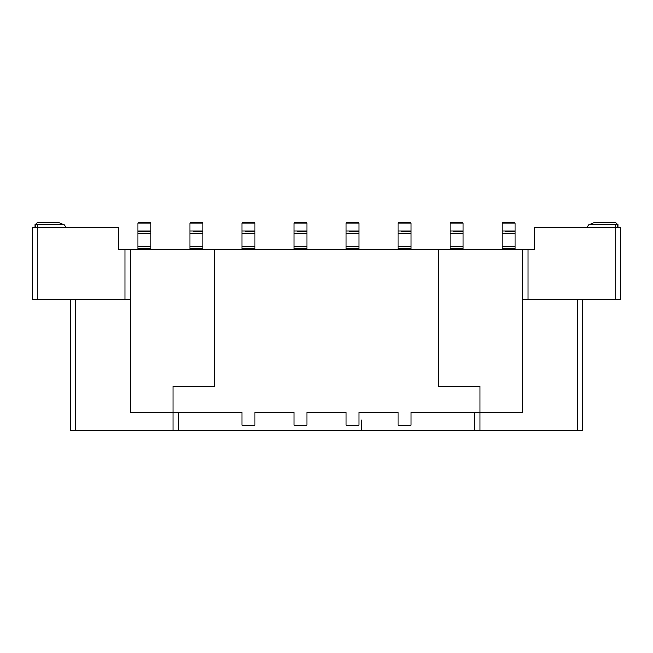 <?xml version="1.0" encoding="UTF-8"?>
<svg xmlns="http://www.w3.org/2000/svg" width="653" height="653" viewBox="0 0 653 653"><rect width="100%" height="100%" fill="white"/><g stroke="black" fill="none" stroke-linecap="round" stroke-linejoin="round"><path stroke-width="0.98" d="M150.974 249.789L150.974 248.483L137.971 248.483L137.971 249.789M150.974 231.031L150.974 223.261L150.19 222.485L138.746 222.485L137.971 223.261L137.971 231.031L150.974 231.031L150.974 233.668L137.971 233.668L137.971 246.41L150.974 246.41L150.974 233.668M137.971 233.668L137.971 231.586L141.219 231.586M137.971 231.031L137.971 231.586L150.974 231.586M137.971 248.483L137.971 246.41M150.974 246.41L150.974 248.483M124.968 249.789L130.167 249.789L130.167 299.196L124.968 299.196L124.968 249.789L118.462 249.789L118.462 227.685L37.85 227.685L37.85 299.196L32.65 299.196L32.65 227.685L37.85 227.685M214.682 249.789L214.682 386.307L173.078 386.307L173.078 430.515L173.078 412.312L130.167 412.312L130.167 249.789L528.032 249.789L528.032 299.196L522.833 299.196L522.833 249.789L522.833 412.312L479.922 412.312L479.922 430.515L70.353 430.515L70.353 299.196L70.353 430.515M587.12 227.685A7.803 7.803 0 0 1 589.169 224.567L615.795 224.567L615.795 227.685L534.538 227.685L534.538 249.789L528.032 249.789M615.795 224.567L617.273 223.955L617.877 224.567L617.877 227.685L620.35 227.685L615.15 227.685L615.15 299.196L528.032 299.196M620.35 299.196L615.15 299.196L620.35 299.196L620.35 227.685L620.35 299.196M582.647 430.515L582.647 299.196L582.647 430.515L479.922 430.515L479.922 386.307L438.318 386.307L438.318 249.789M98.595 430.515L95.06 430.515M124.968 299.196L37.85 299.196M463.026 249.789L463.026 248.483L450.023 248.483L450.023 246.41L463.026 246.41L463.026 233.668L450.023 233.668L450.023 246.41M450.023 233.668L450.023 231.031L463.026 231.031L463.026 223.261L462.242 222.485L450.799 222.485L450.023 223.261L450.023 231.031M450.023 248.483L450.023 249.789M515.029 249.789L515.029 248.483L502.026 248.483L502.026 246.41L515.029 246.41L515.029 233.668L502.026 233.668L502.026 246.41M502.026 233.668L502.026 231.031L515.029 231.031L515.029 223.261L514.254 222.485L502.81 222.485L502.026 223.261L502.026 231.031M502.026 248.483L502.026 249.789M173.078 412.312L241.985 412.312L241.985 425.315L254.988 425.315L254.988 412.312L293.997 412.312L293.997 425.315L307 425.315L307 412.312L346 412.312L346 425.315L359.003 425.315L359.003 412.312L398.012 412.312L398.012 425.315L411.015 425.315L411.015 412.312L479.922 412.312M361.607 420.116L361.607 430.515M202.977 249.789L202.977 248.483L189.974 248.483L189.974 246.41L202.977 246.41L202.977 233.668L189.974 233.668L189.974 246.41M189.974 233.668L189.974 231.031L202.977 231.031L202.977 223.261L202.201 222.485L190.758 222.485L189.974 223.261L189.974 231.031M189.974 248.483L189.974 249.789M254.988 249.789L254.988 248.483L241.985 248.483L241.985 246.41L254.988 246.41L254.988 233.668L241.985 233.668L241.985 246.41M241.985 233.668L241.985 231.031L254.988 231.031L254.988 223.261L254.205 222.485L242.769 222.485L241.985 223.261L241.985 231.031M241.985 248.483L241.985 249.789M307 249.789L307 248.483L293.997 248.483L293.997 246.41L307 246.41L307 233.668L293.997 233.668L293.997 246.41M293.997 233.668L293.997 231.031L307 231.031L307 223.261L306.216 222.485L294.772 222.485L293.997 223.261L293.997 231.031M293.997 248.483L293.997 249.789M411.015 249.789L411.015 248.483L398.012 248.483L398.012 246.41L411.015 246.41L411.015 233.668L398.012 233.668L398.012 246.41M398.012 233.668L398.012 231.031L411.015 231.031L411.015 223.261L410.231 222.485L398.795 222.485L398.012 223.261L398.012 231.031M398.012 248.483L398.012 249.789M411.015 231.031L411.015 233.668M411.015 246.41L411.015 248.483M254.988 231.031L254.988 233.668M254.988 246.41L254.988 248.483M202.977 231.031L202.977 233.668M202.977 246.41L202.977 248.483M359.003 249.789L359.003 248.483L346 248.483L346 246.41L359.003 246.41L359.003 233.668L346 233.668L346 246.41M346 233.668L346 231.031L359.003 231.031L359.003 223.261L358.228 222.485L346.784 222.485L346 223.261L346 231.031M346 248.483L346 249.789M359.003 231.031L359.003 233.668M359.003 246.41L359.003 248.483M307 231.031L307 233.668M307 246.41L307 248.483M463.026 231.031L463.026 233.668M463.026 246.41L463.026 248.483M515.029 231.031L515.029 233.668M515.029 246.41L515.029 248.483M453.272 231.586L463.026 231.586M505.283 231.586L515.029 231.586M193.231 231.586L202.977 231.586M245.234 231.586L254.988 231.586M297.246 231.586L307 231.586M401.26 231.586L411.015 231.586M349.257 231.586L359.003 231.586M589.169 224.567L594.475 222.485L615.795 222.485L617.273 223.955M65.88 227.685A7.803 7.803 0 0 0 63.831 224.567L37.205 224.567L37.205 227.685M35.123 227.685L35.123 224.567L37.205 222.485L58.525 222.485L63.831 224.567M35.727 223.955L37.205 224.567M150.745 223.032L138.191 223.032M577.44 430.515L577.44 299.196M474.723 430.515L474.723 412.312M178.277 412.312L178.277 430.515M75.56 299.196L75.56 430.515M462.797 223.032L450.252 223.032M514.809 223.032L502.255 223.032M202.748 223.032L190.203 223.032M254.76 223.032L242.214 223.032M306.771 223.032L294.225 223.032M410.786 223.032L398.24 223.032M358.775 223.032L346.229 223.032"/></g></svg>
